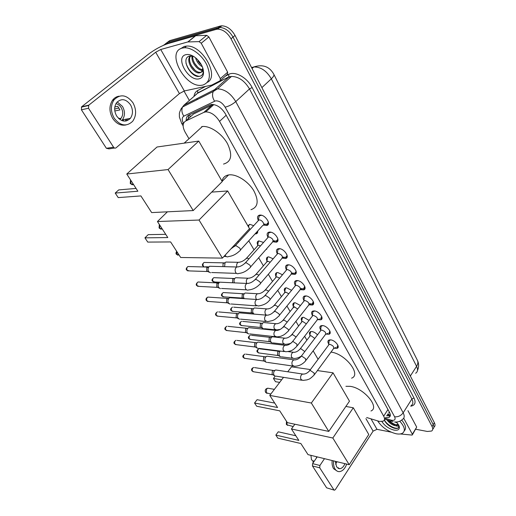 <?xml version="1.0" encoding="UTF-8"?>
<svg xmlns="http://www.w3.org/2000/svg" width="516" height="516" viewBox="0 0 516 516"><rect width="100%" height="100%" fill="white"/><g stroke="black" fill="none" stroke-linecap="round" stroke-linejoin="round"><path stroke-width="0.77" d="M257.671 231.039C257.897 232.568 257.381 233.503 256.123 233.851L255.059 233.909M247.848 225.795L249.957 224.37L253.691 225.679M257.703 244.926C256.807 242.778 257.161 241.436 258.755 240.907L263.566 242.443M266.953 260.87C266.062 258.813 266.379 257.51 267.901 256.968L268.72 256.878L273.164 258.793M275.976 276.428C275.086 274.447 275.37 273.183 276.821 272.642L277.756 272.538L282.504 274.751M284.78 291.605C283.897 289.702 284.148 288.476 285.535 287.934L286.58 287.818L291.592 290.321M293.372 306.427C292.501 304.595 292.727 303.408 294.043 302.86L295.191 302.737L300.447 305.524M301.77 320.887C300.905 319.133 301.099 317.979 302.35 317.437L303.601 317.308L309.071 320.372M309.968 335.019C309.116 333.33 309.284 332.214 310.471 331.672L311.812 331.536C313.863 331.853 315.753 332.962 317.482 334.871M258.297 220.274C257.013 217.526 257.394 215.817 259.438 215.153L260.019 215.082C265.372 214.598 271.732 224.699 266.63 225.498L263.463 225.034M267.888 237.141C266.611 234.503 266.946 232.845 268.9 232.168L269.629 232.077C274.886 231.723 281.11 241.346 276.234 242.21L273.08 241.791M277.247 253.582C275.97 251.047 276.266 249.434 278.13 248.744L279.001 248.648C284.155 248.402 290.256 257.587 285.593 258.51L282.452 258.129M286.367 269.604C285.103 267.172 285.354 265.605 287.135 264.914L288.134 264.798C293.191 264.656 299.17 273.435 294.72 274.402L291.611 274.073M295.262 285.232C294.004 282.891 294.223 281.375 295.913 280.678L297.042 280.549C302.008 280.51 307.871 288.902 303.621 289.908L300.57 289.637M303.937 300.48C302.699 298.229 302.879 296.758 304.492 296.055L305.736 295.92C310.606 295.971 316.36 304.001 312.303 305.04L309.31 304.814M312.406 315.353C311.18 313.193 311.329 311.761 312.857 311.064L314.225 310.922C318.998 311.058 324.641 318.746 320.778 319.81L317.837 319.636M320.675 329.872C319.462 327.795 319.578 326.409 321.036 325.719L322.506 325.564C327.196 325.783 332.73 333.149 329.047 334.239L326.164 334.104M328.75 344.056C327.55 342.056 327.641 340.708 329.021 340.018L330.595 339.87C335.2 340.154 340.625 347.223 337.116 348.326L334.291 348.229M304.176 289.65L304.105 289.315L304.176 289.65M295.733 273.79L295.855 273.041L295.733 273.79M366.663 417.521L379.473 421.437L383.22 421.159C384.775 420.23 384.93 418.573 383.678 416.18L219.539 121.383C215.617 115.203 211.025 112.03 205.761 111.875L203.865 112.372L185.599 121.086C182.47 123.131 182.335 126.859 185.205 132.283L188.991 138.746M389.238 411.871L388.812 413.045L389.548 412.419L225.44 113.907C221.564 107.728 216.991 104.574 211.721 104.438L209.767 104.954L188.701 115.178C186.895 116.126 186.076 117.9 186.244 120.512M205.761 111.875L213.753 104.671L211.941 105.096L193.584 113.965L191.713 115.629M248.757 240.837L254.033 249.847M258.671 257.768L263.392 265.837M268.326 274.267L272.519 281.426M277.743 290.353L281.426 296.642M286.928 306.04L290.121 311.49M295.887 321.339L298.609 325.989M304.621 336.264L306.897 340.147M313.148 350.835L318.088 359.271M267.114 248.202L265.45 250.092M163.379 45.343L165.662 43.821L216.198 29.38L218.229 27.709L219.79 27.464C225.028 27.735 229.433 30.954 233.019 37.107L433.227 424.616C434.233 426.68 434.079 428.183 432.75 429.118C434.079 428.183 434.233 426.68 433.227 424.616L233.019 37.107C229.433 30.954 225.028 27.735 219.79 27.464L167.668 42.228L218.229 27.709L220.261 26.052L221.822 25.8C227.053 26.064 231.452 29.27 235.019 35.417L434.369 422.694C435.375 424.765 435.214 426.268 433.885 427.209M165.23 43.963L169.667 40.648L220.261 26.052M385.426 417.721L389.051 417.386C390.599 416.444 390.76 414.78 389.535 412.407M390.348 415.406L386.671 415.773M216.198 29.38L217.758 29.135C222.996 29.418 227.408 32.643 231.007 38.803L432.079 426.538C433.092 428.609 432.937 430.105 431.615 431.034L427.345 431.46L415.767 429.254M189.359 100.465L183.993 91.048M188.192 118.777L188.882 115.087M399.79 421.23C404.738 426.777 405.647 430.77 402.512 433.208C400.958 434.098 398.797 434.279 396.03 433.743C388.129 431.634 382.008 427.377 377.673 420.959M401.7 420.089C405.724 424.9 406.576 428.506 404.241 430.912M396.501 422.017L399.326 426.706C399.648 429.557 397.881 430.686 394.011 430.092C388.722 428.686 384.684 425.842 381.892 421.553M384.291 420.056C386.245 423.933 389.528 426.642 394.147 428.19C396.43 428.764 397.952 428.544 398.713 427.525L398.803 425.203M388.309 420.301C390.251 422.514 392.437 424.004 394.863 424.778L397.92 424.558M387.013 419.908C388.954 422.656 391.412 424.533 394.398 425.519L395.701 425.764L397.191 425.39L397.546 424.823M394.766 421.991L397.159 422.746M398.055 423.913L397.191 425.39M398.578 424.765L398.649 424.945C398.713 426.216 397.733 426.487 395.701 425.764M389.109 421.185L394.108 424.533M386.832 423.759L392.689 427.693M389.038 420.527C391.599 422.881 394.198 424.378 396.83 425.01M384.356 419.901C386.839 424.926 395.417 429.564 398.184 427.88L398.758 427.429M403.712 418.224L412.355 434.233L416.696 427.106L412.471 434.672M407.937 410.665L416.696 427.106M334.168 490.116L326.628 487.826L334.478 490.2L335.361 489.594L373.094 431.131L376.99 429.331L391.063 432.124M312.438 465.942L312.606 463.632L319.901 465.484L319.726 467.812L312.438 465.942L326.628 487.826M317.192 456.879L312.606 463.632M319.726 467.812L333.891 489.845M319.901 465.484L324.48 458.666M400.261 433.956L411.833 435.059L412.29 434.975L412.355 434.233M335.445 461.343L336.555 466.851L339.689 468.728C341.895 468.489 343.643 466.799 344.927 463.665M335.587 464.219L336.929 461.704M335.413 462.484L335.929 461.465M332.156 460.543C331.827 463.839 332.317 466.561 333.613 468.722L337.425 471.256M333.626 460.898C333.297 464.2 333.781 466.935 335.084 469.096C336.2 470.811 337.606 471.656 339.315 471.643C342.514 471.269 344.978 468.754 346.688 464.09M316.508 456.712L316.418 458.021M310.916 455.344L311.503 459.866L314.109 461.42M313.425 461.014L312.819 461.904L313.502 462.31M312.819 461.904L313.444 462.394M182.213 48.104L184.412 47.769C191.894 47.362 202.291 55.335 206.877 65.016C211.212 75.858 209.825 82.554 202.73 85.101L201.466 85.288C184.967 87.784 165.791 51.916 182.213 48.104M180.355 48.859L184.276 46.434L186.47 46.098C202.104 44.46 219.926 76.336 207.29 82.367M199.234 78.793C188.592 81.909 174.601 57.147 185.857 54.677C188.966 53.999 192.384 55.186 196.119 58.243C201.666 63.5 204.084 68.886 203.375 74.407C202.794 76.8 201.414 78.264 199.234 78.793M193.771 56.515L189.695 56.051C179.923 58.037 191.107 78.361 199.428 76.329C201.343 76.026 202.569 74.891 203.104 72.924L202.988 68.576M190.643 55.934C186.695 60.888 194.345 72.75 199.969 72.311L200.601 72.253M190.398 55.947C185.328 60.314 193.19 73.453 199.182 72.982L201.072 72.401L202.562 69.957L202.749 71.002L201.072 72.401M192.836 55.973C191.9 61.617 198.389 69.879 203.001 69.647M192.139 56.051C190.688 61.701 197.538 70.686 202.317 70.311M196.906 58.947L201.595 65.145M195.5 57.734C196.79 61.92 199.079 64.945 202.369 66.809M202.627 67.48L202.562 69.957M202.865 68.177L202.749 71.002M203.156 73.195L203.304 71.556M198.009 61.12L200.376 64.081M194.616 63.287L197.66 67.086M191.255 65.538L194.861 70.034M186.012 63.281C188.85 71.053 193.236 75.407 199.157 76.355M203.265 73.788L203.581 72.692M345.92 386.303L350.119 386.336C363.748 387.897 380.105 407.434 370.972 410.981M298.822 440.393L275.841 435.104L277.872 438.155L300.841 443.515L308.026 454.641L349.216 464.71L332.826 438.02L291.443 428.97L298.822 440.393M295.836 435.762L278.253 431.802L275.841 435.104M291.443 428.97L294.862 424.223M332.826 438.02L353.299 407.782L345.868 406.447M353.299 407.782L368.772 434.491L349.216 464.71M330.988 352.106C345.275 353.615 361.735 374.7 351.596 378.163M277.589 407.524L254.543 403.002L256.691 406.234L279.73 410.839L287.348 422.63L328.776 431.415L311.348 403.028L269.765 395.411L277.589 407.524M274.718 403.08L257.084 399.7L254.543 403.002M269.765 395.411L283.516 377.344M287.747 371.784L291.521 366.837L310.458 369.566M311.348 403.028L333.046 372.823L317.424 370.572M333.046 372.823L349.474 401.184L328.776 431.415M279.678 382.382L275.486 381.692L273.441 378.46L281.659 379.789M275.215 376.158L273.441 378.46M222.022 181.219C222.744 177.697 224.931 175.608 228.582 174.943L229.272 174.853C236.741 174.073 248.125 181.335 253.679 190.507C259.058 200.827 258.155 207.219 250.963 209.683M167.797 237.56L144.938 237.85L147.75 242.088L170.622 241.94L180.671 257.49L222.409 258.123L199.034 220.042L157.438 221.525L167.797 237.56M165.713 234.341L148.221 234.638L144.938 237.85M157.438 221.525L167.416 211.818M199.034 220.042L227.666 190.959L211.695 192.113M227.666 190.959L249.525 228.678L222.409 258.123M201.704 126.601L202.349 126.517C210.186 125.627 222.061 133.734 227.537 143.783C232.755 155.071 231.42 161.831 223.531 164.069M137.869 191.23L115.216 193.068L118.229 197.602L140.9 195.925L151.665 212.586L193.216 210.56L168.048 169.564L126.755 174.027L137.869 191.23M136.056 188.43L118.725 189.907L115.216 193.068M126.755 174.027L157.025 147.002L198.763 141.074L222.235 181.587L193.216 210.56M168.048 169.564L198.763 141.074M336.987 347.352L337.851 345.21M314.637 374.364L333.394 348.822C334.394 347.126 333.239 345.63 329.943 344.346L329.105 344.424L328.524 345.21M275.144 376.138L274.08 375.293C273.338 373.81 273.454 372.326 274.422 370.836L275.647 369.966L276.873 370.146M274.512 375.79L272.093 374.281L272.338 371.075L273.228 370.443L254.569 367.611M330.666 339.876L329.131 340.592L328.956 342.16M328.924 333.252L329.859 330.995M306.149 360.136L325.306 334.678C326.364 332.93 325.209 331.401 321.842 330.092L321.055 330.169L320.43 330.988M266.546 362.419L265.392 361.523C264.637 360.013 264.747 358.517 265.734 357.02L266.901 356.182L268.243 356.363M265.83 362.038L263.418 360.555L263.663 357.311L264.508 356.711L245.913 354.17M322.739 325.596L321.107 326.305L320.907 327.963M320.675 318.811L321.674 316.45M297.448 345.565L317.017 320.197C318.146 318.391 316.992 316.824 313.547 315.489L312.812 315.566L312.148 316.418M257.748 348.371L256.497 347.429C255.723 345.888 255.839 344.372 256.845 342.876L257.935 342.076L259.406 342.256M256.949 347.965L254.53 346.5L254.781 343.224L255.568 342.643L237.063 340.418M314.908 310.98L312.889 311.677L312.657 313.431M309.097 303.64L312.219 304.027L313.296 301.544M288.534 330.633L308.523 305.362C309.723 303.505 308.568 301.892 305.046 300.538L303.872 300.944L303.666 301.499M248.744 333.987L247.39 332.994C246.59 331.42 246.706 329.885 247.745 328.389L248.751 327.641L250.357 327.802M247.848 333.542L245.429 332.104L245.687 328.795L246.416 328.247L228.001 326.344M306.31 295.99L304.479 296.687L304.214 298.545M300.48 288.489L303.55 288.883L304.704 286.283M297.796 280.639L295.861 281.33L295.558 283.29M279.388 315.321L299.822 290.166C301.099 288.25 299.938 286.599 296.339 285.213L295.204 285.619L294.971 286.206M239.534 319.256L238.057 318.204C237.237 316.598 237.36 315.044 238.411 313.547L239.34 312.851L241.088 312.999M238.527 318.772L236.109 317.366L236.367 314.012L237.037 313.509L218.72 311.935M291.65 272.964L294.662 273.364C295.81 272.977 296.223 272.067 295.907 270.636M270.01 299.622L290.901 274.589C292.256 272.616 291.095 270.919 287.412 269.507L286.315 269.907L286.058 270.532M230.104 304.156L228.491 303.053C227.672 301.46 227.769 299.919 228.788 298.422L229.685 297.7L231.581 297.829M228.981 303.634L226.556 302.26L226.769 298.925L227.421 298.403L228.749 298.474M288.87 264.901L287.038 265.579L286.69 267.649M282.581 257.039L285.554 257.458C286.767 257.071 287.212 256.117 286.883 254.607M280.149 248.789L277.989 249.428L277.595 251.615M260.393 283.523L281.755 258.619C283.187 256.587 282.026 254.846 278.266 253.401L277.208 253.795L276.924 254.459M220.442 288.676L218.687 287.522C217.875 285.974 217.939 284.464 218.874 282.974L219.784 282.181L221.841 282.278M219.19 288.122L216.765 286.773L216.901 283.503L218.739 282.845M273.274 240.708L276.208 241.146C277.498 240.759 277.976 239.766 277.634 238.166M270.99 232.252L268.713 232.864L268.268 235.161M250.518 266.998L272.377 242.249C273.893 240.146 272.725 238.36 268.881 236.883L267.869 237.263L267.559 237.966M210.554 272.809L208.632 271.59C207.832 270.1 207.858 268.617 208.716 267.146L209.625 266.269L211.85 266.327M209.154 272.216L206.729 270.9L206.787 267.701L208.593 266.907M263.728 223.957L266.624 224.415C267.985 224.034 268.494 223.002 268.146 221.306M261.599 215.288L259.206 215.869L258.703 218.281M240.379 250.041L262.747 225.453C265.456 225.034 262.076 219.7 259.251 219.939L258.284 220.306L257.948 221.048M314.766 338.438L311.013 335.703L310.245 335.774L309.671 336.529M280.685 356.84L279.53 355.937C278.795 354.453 278.911 352.976 279.859 351.519L280.291 351.073M279.988 356.479L277.537 355.008L277.776 351.822L278.582 351.235L259.935 348.861M310.767 331.582L310.161 333.504M306.349 323.867L302.776 321.507L302.066 321.578L301.454 322.365M272.209 342.979L270.958 342.031C270.21 340.508 270.32 339.018 271.293 337.561L272.345 336.78L273.719 336.935M271.429 342.592L268.971 341.134L269.217 337.916L269.978 337.354L251.389 335.277M302.64 317.353L301.976 319.372M297.687 308.981L294.352 306.975L293.036 307.865M263.534 328.782L262.18 327.789C261.412 326.235 261.528 324.732 262.528 323.268L263.502 322.539L264.998 322.674M262.67 328.37L260.206 326.938L260.451 323.687L261.161 323.151L242.649 321.391M294.32 302.789L293.604 304.898M294.442 306.685L294.688 307.02M288.779 293.752L285.722 292.095L284.419 293.011M254.156 314.109L253.195 313.212C252.408 311.625 252.524 310.097 253.543 308.639L254.446 307.949L256.065 308.078M253.698 313.805L251.228 312.399L251.479 309.11L252.13 308.613L233.703 307.175M285.8 287.863L285.025 290.076M279.62 278.169L276.886 276.853L275.834 277.221L275.596 277.795M244.281 298.667L243.991 298.274C243.191 296.661 243.3 295.126 244.332 293.662L245.158 293.017L246.919 293.12M243.958 298.648L242.036 297.513L242.281 294.191L242.881 293.727L244.197 293.836M242.281 294.191L244.332 293.662M277.079 272.583L276.576 272.97L276.241 274.886M270.197 262.218L267.823 261.231L266.553 262.199M234.496 282.871C233.767 281.317 233.871 279.84 234.806 278.434L235.644 277.724L237.541 277.801M233.109 282.8L232.613 282.258L232.793 278.988L233.4 278.479L234.741 278.517M268.146 256.916L267.617 257.31L267.236 259.329M266.327 249.099L267.062 248.26M260.49 245.887L258.542 245.216L257.574 245.571L257.291 246.209M224.589 266.662L225.04 262.831L225.879 262.051L227.93 262.096M222.964 266.624L223.067 263.418L224.77 262.715M258.993 240.862L258.432 241.256L258.013 243.371M257.729 231.555L256.329 233.09L257.729 231.852M250.479 229.169L249.389 228.827M249.615 224.395L249.028 224.789L248.551 227.001L249.028 224.789M126.265 119.138L125.233 121.118M201.221 43.228L199.047 41.628L187.818 41.938L195.5 35.733L206.722 35.352L208.877 36.939L201.221 43.228L220.345 78.638L227.666 72.208L227.485 74.272L220.48 80.444M208.877 36.939L227.666 72.208M195.5 35.733L168.358 43.473C161.753 45.66 155.084 49.259 148.344 54.277L81.663 106.76L88.771 105.174L155.69 52.232L160.74 49.51L187.818 41.938M114.526 148.028L108.915 148.866L106.38 148.286L113.565 147.202C114.346 148.208 115.197 148.408 116.106 147.789L179.413 93.577L184.341 90.958L211.741 85.076L220.184 80.709L220.345 78.638M88.771 105.174L88.513 108.237L81.405 109.792L106.38 148.286M81.405 109.792L81.663 106.76M88.513 108.237L113.565 147.202M114.333 99.446L113.778 100.007L114.333 99.446M116.719 116.119C121.279 121.86 125.82 122.608 130.355 118.364C133.122 114.294 133.167 109.76 130.496 104.761C125.865 98.801 121.221 98.111 116.571 102.69C114.004 106.799 114.055 111.275 116.719 116.119M121.77 120.538L122.356 119.886C125.111 115.861 125.156 111.379 122.498 106.444L117.222 101.91M118.545 118.39L119.235 118.261L118.893 118.719L121.054 118.293C123.24 115.074 123.272 111.488 121.144 107.554C119.789 105.445 118.061 104.142 115.958 103.651M114.816 110.985L119.931 109.934L117.706 106.348L114.829 106.96M119.822 119.46L121.054 118.293M119.073 96.176C116.397 96.595 114.197 97.969 112.469 100.304C109.024 105.89 109.115 111.953 112.74 118.486C116.461 123.827 120.899 125.975 126.065 124.936M132.941 102.749C126.62 94.596 120.28 93.667 113.926 99.975C110.482 105.58 110.572 111.65 114.197 118.203C120.376 125.956 126.536 126.981 132.67 121.292C136.482 115.771 136.566 109.592 132.941 102.749M120.66 118.738L120.789 118.345M118.957 107.947L114.662 109.076M126.504 120.912L127.562 118.893M122.963 120.918L123.782 119.615M119.454 118.603L119.938 119.377M266.733 249.331L266.54 248.996M257.361 233.039L257.168 232.697M387.864 413.922L390.083 415.296M189.63 114.72L190.32 116.874M387.961 409.536L383.678 416.18M193.584 113.965L185.599 121.086M211.941 105.096L203.865 112.372M226.169 115.236L219.539 121.383M252.06 68.518L253.795 66.957C262.76 64.1 269.41 66.499 273.751 74.149C274.37 75.123 273.557 76.678 271.326 78.813C266.617 70.802 260.774 66.854 253.795 66.957L251.569 67.57M415.632 373.242C417.767 371.83 418.083 369.52 416.58 366.328C418.044 363.954 418.27 361.858 417.257 360.039L273.906 74.459M410.343 376.016L416.58 366.328L271.326 78.813L261.889 87.617M235.019 35.417L231.007 38.803M434.369 422.694L432.079 426.538M385.059 418.295L391.702 420.282C394.805 420.624 395.772 419.456 394.617 416.786L225.137 107.16C222.344 102.761 219.126 100.659 215.488 100.859L183.851 116.139C181.832 117.454 181.716 119.88 183.502 123.408M181.019 108.953L183.941 105.2L214.617 89.642L217.488 88.868C224.583 89.081 230.678 93.319 235.76 101.588L403.17 412.826C404.731 415.928 404.505 418.108 402.486 419.379C400.326 421.43 397.668 422.294 394.514 421.972M225.415 76.097L228.601 74.439C234.87 70.763 247.17 77.555 252.124 87.539L414 397.984L411.884 398.971L403.17 412.826C400.951 415.761 398.1 417.083 394.617 416.786M225.137 107.16C228.885 106.257 232.426 104.4 235.76 101.588L249.499 88.92C244.565 80.722 238.56 76.562 231.478 76.445L228.601 77.258L214.617 89.642L213.243 91.506C211.999 94.615 212.444 97.827 214.585 101.155M414 397.984C416.115 402.635 415.025 405.376 410.73 406.202M411.11 405.595C413.142 404.28 413.4 402.067 411.884 398.971L249.499 88.92L252.124 87.539M194.01 96.408C194.345 93.635 195.57 91.68 197.673 90.532L205.568 86.424M165.662 43.821L167.668 42.228M195.886 94.763L195.957 94.254M228.601 74.439L228.917 76.832L231.478 76.445L217.488 88.868L213.243 91.506L182.587 106.993L183.941 105.2L195.609 95.009M195.364 95.221L197.976 92.803L228.917 76.832L197.66 93.215L197.673 90.532M183.432 123.621L181.658 123.33L179.4 117.1L179.368 113.565C179.187 113.662 180.232 109.431 182.587 106.993C181.355 109.96 181.78 113.01 183.851 116.139M183.128 125.846L181.548 123.143M390.741 420.043L393.102 421.74M388.748 415.87L386.961 415.328M197.267 98.44L196.931 99.743M365.928 418.637L373.094 431.131M371.049 418.889L376.99 429.331M286.909 421.946L287.057 424.829L293.191 426.545M268.707 388.361L267.765 388.2L266.598 388.993L266.308 392.779L270.803 394.043M159.496 224.712L159.728 228.182L162.411 229.227M130.632 180.032L130.883 183.638L133.754 184.857M272.564 374.764L253.898 371.83L252.556 371.217C251.898 369.514 252.272 368.263 253.685 367.476C251.64 368.308 251.073 369.45 251.982 370.914L252.556 371.217M251.905 370.798L253.162 371.759M303.731 374.158L302.589 374.023C300.712 375.119 300.157 376.906 300.938 379.389L302.873 380.408L307.162 379.853C309.129 378.725 308.407 380.537 314.089 375.106L314.192 373.087L310.503 370.585L309.665 370.63L309.116 371.333M263.902 361.052L245.3 358.414L243.862 357.788C243.191 356.098 243.552 354.853 244.945 354.041C242.868 355.318 242.314 356.466 243.288 357.498L243.862 357.788M243.217 357.382L244.5 358.356M295.113 359.949L293.881 359.839C292.024 360.968 291.495 362.761 292.288 365.212L294.359 366.257C298.732 366.231 302.466 364.451 305.562 360.923L305.685 358.801L301.957 356.285L301.176 356.33L300.583 357.066M255.027 347.01L236.509 344.682L234.967 344.049C234.283 342.379 234.632 341.128 236.005 340.289C233.967 341.611 233.432 342.772 234.399 343.766L234.967 344.049M234.329 343.656L235.638 344.643M286.283 345.391L284.955 345.301C283.123 346.468 282.613 348.261 283.419 350.687L285.645 351.757C293.094 351.125 293.714 349.029 296.816 346.384L296.964 344.166L293.204 341.631L292.475 341.676L291.843 342.443M245.945 332.639L227.517 330.627L225.86 329.982C225.17 328.337 225.498 327.086 226.846 326.222C224.86 327.589 224.344 328.75 225.299 329.718L225.86 329.982M225.228 329.608L226.569 330.601M277.227 330.472L275.796 330.408C273.996 331.614 273.512 333.407 274.338 335.793L276.711 336.89C279.401 336.671 281.085 336.322 281.781 335.852C282.832 335.219 283.574 335.652 287.857 331.485C288.689 331.149 288.747 330.375 288.031 329.163L284.226 326.609L282.878 327.447M236.638 317.914L218.313 316.237L216.539 315.586C215.843 313.967 216.152 312.715 217.462 311.825C215.54 313.231 215.043 314.399 215.978 315.334L216.539 315.586M215.914 315.224L217.288 316.237M267.939 315.166L266.404 315.147C264.644 316.385 264.179 318.179 265.018 320.526L267.565 321.636L272.48 320.591C273.622 319.914 274.222 320.436 278.666 316.211C279.556 315.869 279.62 315.057 278.866 313.78L275.022 311.213L273.693 312.077M227.105 302.827L208.896 301.499L206.993 300.841C206.29 299.254 206.574 298.003 207.858 297.087L209.219 297.177M206.374 300.499L206.993 300.841M258.413 299.474L256.762 299.493C255.046 300.77 254.614 302.563 255.465 304.872L258.194 305.994C263.225 305.33 266.907 303.511 269.242 300.551C270.184 300.202 270.255 299.351 269.468 298.003L265.585 295.416L264.276 296.307M217.339 287.367L199.253 286.399L197.222 285.735C196.506 284.181 196.77 282.929 198.009 281.994L199.486 282.065M196.609 285.413L197.222 285.735M248.628 283.374L246.861 283.445C245.203 284.755 244.797 286.541 245.661 288.805L245.758 288.979C246.532 290.115 247.474 290.437 248.583 289.94C252.672 289.592 256.329 287.773 259.567 284.484C260.567 284.129 260.651 283.239 259.819 281.813L255.904 279.208L254.607 280.124M207.322 271.519L189.378 270.919L187.205 270.261C186.482 268.739 186.721 267.494 187.914 266.533L189.514 266.579M186.599 269.958L187.205 270.261M238.585 266.849L236.702 266.985C235.096 268.32 234.728 270.1 235.599 272.319L235.696 272.493C236.541 273.719 237.554 274.041 238.727 273.461C242.739 273.061 246.377 271.235 249.641 267.991C250.699 267.636 250.795 266.701 249.925 265.192L245.964 262.573L244.687 263.515M179.142 255.123L176.936 254.401L176.82 251.531M176.337 254.124L176.936 254.401M225.15 255.149L225.369 255.575C226.285 256.891 227.369 257.207 228.614 256.536C232.542 256.084 236.154 254.259 239.45 251.066C240.572 250.705 240.675 249.731 239.759 248.131L235.76 245.5L234.509 246.461M278.034 355.518L259.374 353.041L257.974 352.422C257.336 350.757 257.684 349.532 259.026 348.745C256.981 349.996 256.433 351.119 257.387 352.118L257.974 352.422M257.316 352.009L258.613 352.989M304.788 351.577L300.989 348.797L300.228 348.855L299.667 349.545M301.35 356.098C298.796 357.749 296.236 358.53 293.668 358.446L291.656 357.42C290.889 355.047 291.398 353.325 293.191 352.247L294.346 352.344M269.487 341.663L250.892 339.489L249.396 338.857C248.744 337.212 249.08 335.987 250.395 335.168C248.402 336.464 247.867 337.593 248.809 338.567L249.396 338.857M248.738 338.457L250.066 339.451M296.139 336.98L292.533 334.574L291.224 335.348M291.482 342.792C290.708 343.54 288.631 344.062 285.245 344.365L283.103 343.314C282.317 340.973 282.813 339.244 284.58 338.135L285.819 338.212M260.735 327.486L242.217 325.622L240.617 324.977C239.953 323.358 240.269 322.126 241.572 321.287C239.611 322.655 239.095 323.79 240.03 324.699L240.617 324.977M239.966 324.596L241.32 325.602M287.238 322.055L283.871 320.01L282.581 320.81M280.336 329.356L276.628 329.95L274.338 328.873C273.538 326.564 274.009 324.835 275.75 323.687L277.079 323.738M251.776 312.967L233.342 311.425L231.632 310.774C230.962 309.174 231.265 307.949 232.535 307.085C230.626 308.497 230.13 309.639 231.052 310.509L231.632 310.774M230.987 310.406L232.374 311.425M278.085 306.788L275.002 305.091L273.725 305.917M295.733 285.277L274.422 311.258C271.797 314.038 269.126 315.334 266.404 315.147L265.359 314.076C264.553 311.799 264.998 310.071 266.701 308.897L268.127 308.916M242.604 298.1L224.26 296.9L222.435 296.236C221.757 294.668 222.041 293.436 223.28 292.546L224.544 292.624M221.796 295.887L222.435 296.236M268.668 291.159L265.908 289.805L264.65 290.65M256.542 299.48L256.162 298.919C255.343 296.674 255.762 294.952 257.426 293.739L258.955 293.72M219.681 282.239L214.972 282.02L213.024 281.355C212.334 279.807 212.598 278.582 213.805 277.673L215.166 277.724M212.392 281.026L213.024 281.355M258.98 275.157L256.594 274.138L255.349 275.002M246.732 283.381C245.906 281.175 246.293 279.453 247.912 278.214L249.544 278.15M202.756 265.798L203.381 266.108C202.685 264.592 202.923 263.366 204.091 262.438L205.561 262.47M249.002 258.761L247.041 258.071L245.816 258.955M236.831 266.907C236.322 264.889 236.76 263.353 238.153 262.302L239.895 262.18M238.702 241.978L237.612 241.617M155.69 52.232L179.413 93.577M160.74 49.51L184.341 90.958M195.751 35.694L188.069 41.899M199.047 41.628L206.722 35.352M387.49 414.503L388.716 414.87M337.116 348.326L338.199 346.849M329.047 334.239L330.201 332.691M320.778 319.81L322.023 318.191M312.303 305.04L313.638 303.35M303.621 289.908L305.046 288.147M294.72 274.402L296.242 272.571M285.593 258.51L287.219 256.607M276.234 242.21L277.963 240.25M266.63 225.498L268.462 223.467M417.579 360.703C418.986 363.877 418.953 367.14 417.47 370.514M221.822 25.8L217.758 29.135M390.296 415.432L389.051 417.386M384.517 419.134L391.605 421.32M267.165 224.899L267.353 225.221M398.907 425.623L399.326 426.706M338.006 468.302L339.689 468.728M184.412 47.769L186.47 46.098M199.182 72.982L199.969 72.311M203.104 72.924L203.375 74.407M286.49 421.301L286.341 424.404L287.676 425.39M274.377 389.354L267.765 388.2C265.456 388.8 264.727 390.193 265.598 392.386L267.004 393.405M222.119 181.387L228.582 174.943M159.334 224.46L159.076 227.975L160.998 229.239M184.18 143.145L202.349 126.517M130.522 179.858L130.258 183.496L132.386 184.851M333.865 348.423L335.884 347.52M275.647 369.966L302.589 374.023C305.175 374.313 307.53 373.178 309.665 370.63L329.105 344.424M272.661 370.74L274.867 370.372M328.673 344.752L329.131 340.592M301.673 380.221L275.937 376.145M325.809 334.252L327.776 333.401M266.901 356.182L293.881 359.839C296.513 360.097 298.945 358.93 301.176 356.33L321.055 330.169M263.921 357.04L266.088 356.646M320.597 330.498L321.107 326.305M293.043 366.07L267.385 362.4M317.559 319.752L319.475 318.952M257.935 342.076L284.955 345.301C287.502 345.585 290.011 344.378 292.475 341.676L312.812 315.566M254.962 343.024L257.103 342.598M312.335 315.902L312.889 311.677M284.2 351.57L258.632 348.326M312.219 304.027L313.554 302.331M248.751 327.641L275.796 330.408C278.434 330.646 281.02 329.395 283.561 326.66L304.375 300.609M245.79 328.673L247.893 328.221M309.103 304.898L310.967 304.15M303.872 300.944L304.479 296.687M275.138 336.716L249.68 333.904M303.55 288.883L304.975 287.122M266.404 315.147L239.34 312.851M236.399 313.98L238.457 313.502M300.447 289.682L302.253 288.979M295.204 285.619L295.861 281.33M265.85 321.481L240.508 319.133M207.787 301.525L206.439 300.602C205.568 299.306 206.039 298.138 207.858 297.087L227.421 298.403M294.662 273.364L296.184 271.539M229.685 297.7L256.762 299.493C259.58 299.622 262.341 298.274 265.05 295.455L286.877 269.565M291.566 274.093L293.327 273.441M286.315 269.907L287.038 265.579M256.323 305.859L231.123 303.988M226.769 298.925L228.788 298.422M198.054 286.457L196.667 285.516C195.764 284.69 196.209 283.516 198.009 281.994L217.559 282.929M285.554 257.458L287.167 255.568M219.784 282.181L246.861 283.445C249.783 283.503 252.64 282.104 255.433 279.246L277.795 253.453M282.465 258.11L284.168 257.51M277.208 253.795L277.989 249.428M246.551 289.831L221.506 288.457M216.901 283.503L218.874 282.974M188.088 271.016L186.657 270.055C185.76 269.294 186.179 268.12 187.914 266.533L207.445 267.069M276.208 241.146L277.924 239.198M209.625 266.269L236.702 266.985C239.721 266.959 242.675 265.501 245.571 262.612L268.481 236.928M273.125 241.727L274.776 241.172M267.869 237.263L268.713 232.864M236.528 273.383L211.657 272.525M206.787 267.701L208.716 267.146M177.872 255.194L176.395 254.214C175.788 253.795 175.879 252.827 176.678 251.311M266.624 224.415L268.436 222.415M230.942 248.86L235.438 245.526L258.929 219.977M263.541 224.918L265.147 224.415M258.284 220.306L259.206 215.869M226.24 256.504L223.925 256.478M310.245 335.774L300.228 348.855C297.925 351.396 295.584 352.525 293.191 352.247L287.954 351.583M278.047 351.538L280.233 351.125M309.832 336.077L310.361 331.956M292.43 358.278L281.459 356.814M302.066 321.578L291.824 334.632C289.457 337.212 287.038 338.38 284.58 338.135L272.345 336.78M269.416 337.696L271.577 337.251M301.628 321.887L302.208 317.733M283.897 344.211L273.022 342.921M293.701 307.046L283.22 320.068C280.775 322.687 278.285 323.893 275.75 323.687L263.502 322.539M260.586 323.532L262.715 323.061M293.236 307.355L293.862 303.169M275.157 329.795L264.385 328.698M285.129 292.159L274.409 305.143C271.887 307.8 269.32 309.052 266.701 308.897L254.446 307.949M251.544 309.039L253.633 308.536M284.639 292.469L285.322 288.257M223.222 296.919L221.861 295.99C220.958 295.139 221.429 293.997 223.28 292.546L242.881 293.727M276.35 276.905L265.379 289.857C262.779 292.546 260.129 293.843 257.426 293.739L245.158 293.017M275.834 277.221L276.576 272.97M213.85 282.071L212.45 281.123C211.554 280.33 212.005 279.182 213.805 277.673L233.4 278.479M267.353 261.283L256.123 274.177C253.446 276.905 250.705 278.247 247.912 278.214L235.644 277.724M266.817 261.593L267.617 257.31M232.793 278.988L234.806 278.434M204.252 266.862L202.814 265.895C201.937 265.127 202.362 263.973 204.091 262.438L223.68 262.857M258.135 245.261L246.635 258.11C243.875 260.864 241.043 262.263 238.153 262.302L225.879 262.051M257.574 245.571L258.432 241.256M223.067 263.418L225.04 262.831M205.458 266.772L208.722 266.862M188.05 41.899L195.732 35.694M88.423 105.561L81.315 107.141M122.356 119.886L130.355 118.364M112.469 100.304L113.926 99.975"/></g></svg>
